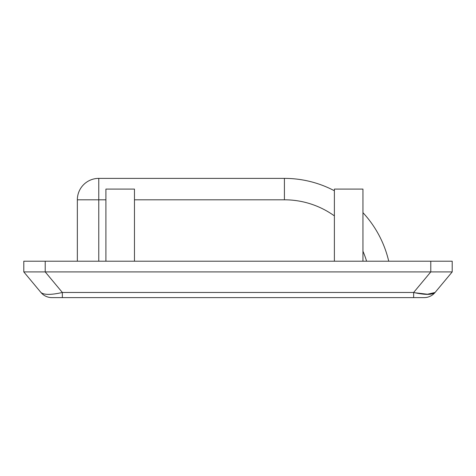 <?xml version="1.0" encoding="UTF-8"?>
<svg xmlns="http://www.w3.org/2000/svg" width="476" height="476" viewBox="0 0 476 476"><rect width="100%" height="100%" fill="white"/><g stroke="black" fill="none" stroke-linecap="round" stroke-linejoin="round"><path stroke-width="0.71" d="M134.47 261.205L134.47 189.091L105.91 189.091L105.91 261.205M334.39 261.205L334.39 189.091L362.95 189.091L362.95 261.205M51.908 297.619A14.28 14.28 0 0 1 40.936 292.478A14.28 14.28 0 0 0 51.908 297.619L204.442 297.619M378.057 297.619L213.01 297.619M377.23 297.619L424.092 297.619A14.28 14.28 0 0 0 435.064 292.478C432.018 294.995 424.878 294.995 413.644 292.478L413.644 297.619L62.356 297.619L62.356 292.478C51.122 295.001 43.982 295.001 40.936 292.478C43.982 295.001 51.122 295.001 62.356 292.478L45.22 271.915L23.8 271.915L40.936 292.478M424.092 297.619A14.28 14.28 0 0 0 435.064 292.478L452.2 271.915L45.22 271.915L45.22 261.205L23.8 261.205L23.8 271.915M414.352 292.698L427.502 294.233L435.064 292.478M452.2 261.205L452.2 271.915L452.2 261.205L45.22 261.205M134.47 199.801L284.41 199.801L284.41 178.381A107.1 107.1 0 0 1 334.39 190.757A107.1 107.1 0 0 0 284.41 178.381L98.77 178.381A21.42 21.42 0 0 0 77.35 199.801A21.42 21.42 0 0 1 98.77 178.381L98.77 199.801L77.35 199.801L77.35 261.205M388.725 261.205A107.1 107.1 0 0 0 362.95 212.665A107.1 107.1 0 0 1 388.725 261.205M430.78 261.205L430.78 271.915L413.644 292.478L62.356 292.478M284.41 199.801A85.68 85.68 0 0 1 334.39 215.89M362.95 251.239A85.68 85.68 0 0 1 366.579 261.205M98.77 261.205L98.77 199.801L105.91 199.801"/></g></svg>
